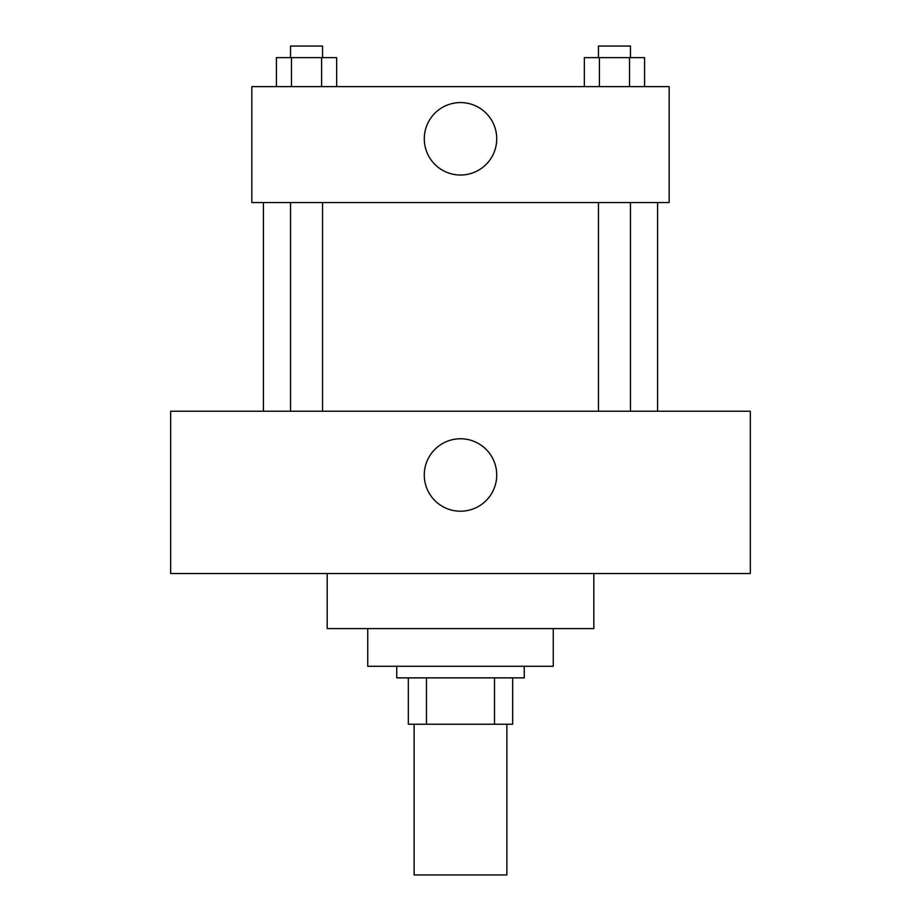 <?xml version="1.0" encoding="UTF-8"?>
<svg xmlns="http://www.w3.org/2000/svg" width="921" height="921" viewBox="0 0 921 921"><rect width="100%" height="100%" fill="white"/><g stroke="black" fill="none" stroke-linecap="round" stroke-linejoin="round"><path stroke-width="1.38" d="M414.128 724.24L414.128 874.95L506.872 874.95L506.872 724.24M494.519 677.868L494.519 724.24L408.337 724.24L408.337 677.868M494.519 724.24L512.663 724.24L512.663 677.868L512.663 724.24M524.256 666.274L524.256 677.868L396.744 677.868L396.744 666.274M426.481 677.868L426.481 724.24M553.245 628.594L553.245 666.274L367.755 666.274L367.755 628.594M593.815 573.53L593.815 628.594L327.185 628.594L327.185 573.53M750.327 573.53L170.673 573.53L170.673 411.227L750.327 411.227L750.327 573.53M460.5 438.764A36.23 36.23 0 0 1 491.872 493.103A36.23 36.23 0 0 1 429.128 493.103A36.23 36.23 0 0 1 460.5 438.764M657.582 202.551L657.582 411.227M598.454 411.227L598.454 202.551M322.546 202.551L322.546 411.227M669.176 202.551L251.824 202.551L251.824 86.62L669.176 86.62L669.176 202.551M496.73 138.795A36.23 36.23 0 0 1 442.391 170.166A36.23 36.23 0 0 1 442.391 107.423A36.23 36.23 0 0 1 496.73 138.795M644.573 86.62L644.573 57.643L584.34 57.643L584.34 86.62M629.515 57.643L629.515 86.62M599.398 57.643L599.398 86.62M598.454 57.643L598.454 46.05L630.459 46.05L630.459 57.643M336.66 86.62L336.66 57.643L276.427 57.643L276.427 86.62M321.602 57.643L321.602 86.62M291.485 57.643L291.485 86.62M290.541 57.643L290.541 46.05L322.546 46.05L322.546 57.643M263.418 202.551L263.418 411.227M630.459 411.227L630.459 202.551M290.541 202.551L290.541 411.227"/></g></svg>
